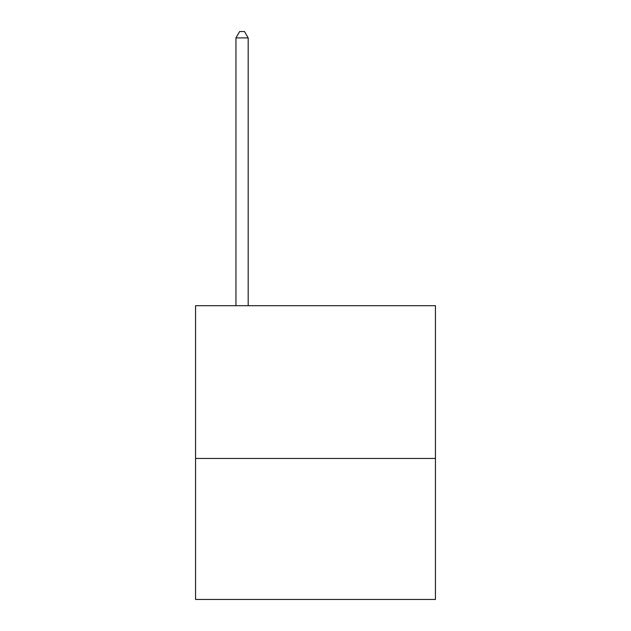 <?xml version="1.0" encoding="UTF-8"?>
<svg xmlns="http://www.w3.org/2000/svg" width="631" height="631" viewBox="0 0 631 631"><rect width="100%" height="100%" fill="white"/><g stroke="black" fill="none" stroke-linecap="round" stroke-linejoin="round"><path stroke-width="0.95" d="M435.445 458.453L435.445 305.712L195.555 305.712L195.555 599.45L435.445 599.45L435.445 458.453L195.555 458.453M248.188 305.712L248.188 37.915L235.947 37.915L235.947 305.712M235.947 37.915L239.614 31.55L244.512 31.55L248.188 37.915"/></g></svg>
